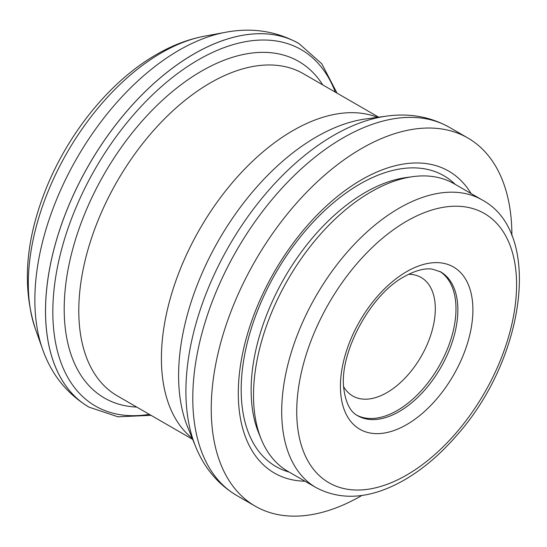 <?xml version="1.0" encoding="UTF-8"?>
<svg xmlns="http://www.w3.org/2000/svg" width="547" height="547" viewBox="0 0 547 547"><rect width="100%" height="100%" fill="white"/><g stroke="black" fill="none" stroke-linecap="round" stroke-linejoin="round"><path stroke-width="0.82" d="M343.687 386.77A68.423 39.507 120 0 0 352.712 395.994A68.423 39.507 120 0 0 421.142 356.487A68.423 39.507 120 0 0 421.142 277.479A68.423 39.507 120 0 0 408.636 274.273M511.883 235.723A212.585 122.733 120 0 0 467.849 137.988A212.585 122.733 120 0 0 361.56 148.517A212.585 122.733 120 0 0 222.684 335.851A212.585 122.733 120 0 0 255.271 506.194A212.585 122.733 120 0 0 361.923 495.459M471.076 193.549A174.322 100.641 120 0 0 361.56 179.758A174.322 100.641 120 0 0 241.781 357.635A174.322 100.641 120 0 0 305 481.21M482.18 199.956L453.996 183.683A166.083 95.889 120 0 0 412.855 176.647A166.083 95.889 120 0 0 370.955 191.908A166.083 95.889 120 0 0 261.247 439.241A166.083 95.889 120 0 0 287.913 471.35L316.098 487.616C341.444 500.963 370.114 498.837 402.12 481.237C421.436 470.427 439.569 455.241 456.526 435.672C524.942 359.358 543.486 232.625 482.18 199.956A166.083 95.889 120 0 0 399.139 208.181A166.083 95.889 120 0 0 290.642 354.538A166.083 95.889 120 0 0 316.098 487.616M356.76 415.18A83.041 47.945 120 0 0 438.783 366.675A83.041 47.945 120 0 0 439.781 271.394M161.543 52.765A188.428 108.791 120 0 0 35.398 328.966C22.687 289.315 25.073 245.617 42.557 197.884C64.102 138.302 107.773 82.365 156.551 54.468C172.141 45.401 188.1 39.309 204.434 36.191A188.428 108.791 120 0 0 161.543 52.765M204.434 36.191L225.426 32.314A203.867 117.708 120 0 0 179.019 50.242A203.867 117.708 120 0 0 42.536 349.089L35.398 328.966M225.426 32.314C251.791 27.316 276.29 31.049 298.915 43.521L298.942 43.534A209.925 121.202 120 0 0 298.915 43.521A209.925 121.202 120 0 0 193.953 53.921A209.925 121.202 120 0 0 56.813 238.909A209.925 121.202 120 0 0 88.99 407.132A209.925 121.202 120 0 0 89.004 407.139C66.878 393.772 51.391 374.421 42.536 349.089M337.034 93.14L321.814 63.814L298.942 43.534A209.925 121.202 120 0 0 193.98 53.934A209.925 121.202 120 0 0 56.84 238.923A209.925 121.202 120 0 0 89.017 407.146L118.015 416.814L151.02 415.323M335.332 92.163A205.775 118.802 120 0 0 198.335 59.842A205.775 118.802 120 0 0 54.974 281.903A205.775 118.802 120 0 0 149.324 414.346M322.716 84.881A194.322 112.19 120 0 0 201.604 71.083A194.322 112.19 120 0 0 68.334 268.057A194.322 112.19 120 0 0 136.709 407.064M378.681 117.188L303.325 73.681A186.014 107.397 120 0 0 210.315 82.898A186.014 107.397 120 0 0 88.799 246.806A186.014 107.397 120 0 0 117.311 395.864L192.674 439.371M377.553 117.345A186.014 107.397 120 0 0 292.939 130.596A186.014 107.397 120 0 0 173.714 287.168A186.014 107.397 120 0 0 192.243 438.318M316.426 136.887A194.91 112.532 120 0 0 187.676 427.159L195.641 446.625A209.022 120.682 120 0 1 333.711 135.348A209.022 120.682 120 0 1 386.449 116.135L365.608 118.972A194.91 112.532 120 0 0 316.426 136.887M386.449 116.135C409.361 112.949 430.339 116.682 449.402 127.335A212.585 122.733 120 0 0 343.106 137.865A212.585 122.733 120 0 0 204.229 325.192A212.585 122.733 120 0 0 236.817 495.541C218.062 484.368 204.339 468.061 195.641 446.625M455.268 184.421A167.902 96.935 120 0 0 359.905 184.045A167.902 96.935 120 0 0 247.176 343.222A167.902 96.935 120 0 0 289.185 472.082M412.855 176.647L406.059 177.57A161.481 93.229 120 0 0 365.321 192.414A161.481 93.229 120 0 0 258.649 432.889L261.247 439.241M406.653 221.2A155.451 89.749 120 0 0 311.462 466.55A155.451 89.749 120 0 0 501.852 356.63A155.451 89.749 120 0 0 406.653 221.2M406.653 271.647A93.667 54.078 120 0 0 349.294 419.487A93.667 54.078 120 0 0 464.02 353.253A93.667 54.078 120 0 0 406.653 271.647M357.622 415.706A83.041 47.945 120 0 0 440.663 367.762A83.041 47.945 120 0 0 440.663 271.873L432.342 269.131C424.739 267.996 415.447 270.457 404.452 276.515C370.093 294.587 338.531 354.1 343.913 389.43C345.868 403.228 350.436 411.987 357.622 415.706M236.817 495.541L255.271 506.194M449.402 127.335L467.849 137.988"/></g></svg>
